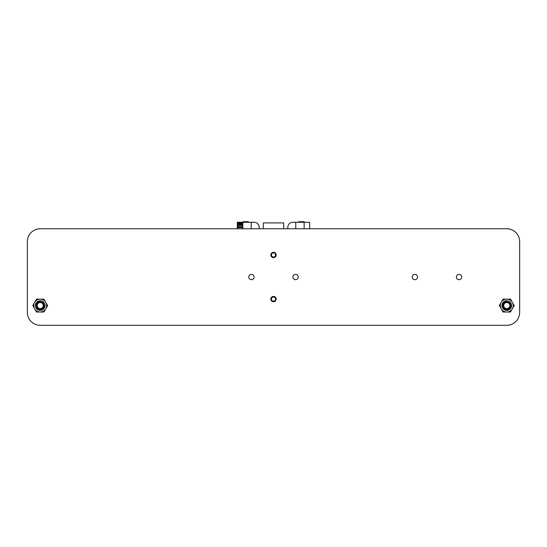 <?xml version="1.0" encoding="UTF-8"?>
<svg xmlns="http://www.w3.org/2000/svg" width="547" height="547" viewBox="0 0 547 547"><rect width="100%" height="100%" fill="white"/><g stroke="black" fill="none" stroke-linecap="round" stroke-linejoin="round"><path stroke-width="0.82" d="M237.336 228.762L237.336 227.429L242.854 227.429L242.854 226.807L237.336 226.807L237.336 227.429M242.854 227.429L237.336 227.634M237.336 226.807L237.336 225.419L242.854 225.46L242.854 224.865L237.336 224.865L237.336 225.419L242.854 225.419L237.336 225.467M237.336 226.499L242.854 226.807M237.336 223.47L237.336 222.745L242.854 222.656L237.336 222.656L242.854 222.745L242.854 223.47L237.336 223.47L237.336 223.826L242.854 223.47M237.336 224.865L237.336 223.826L242.854 223.798L242.854 224.865M242.854 226.499L242.854 225.467M242.854 228.762L242.854 227.634M237.336 222.656L237.336 222.287L251.23 222.273L251.23 228.762M237.336 222.444L242.854 222.444L242.854 221.706L248.365 221.706L248.365 222.273M242.854 227.552L237.336 227.573L242.854 227.573L242.854 222.273L237.336 222.287M309.664 228.762L309.664 222.273L304.146 222.273L304.146 228.762L304.146 222.273L292.912 222.273A5.108 5.108 0 0 0 287.804 227.381L287.804 228.762M298.635 222.273L298.635 221.706L304.146 221.706L304.146 222.273M259.196 228.762L259.196 227.381A5.108 5.108 0 0 0 254.088 222.273L251.23 222.273M263.285 228.762L263.285 222.916L283.715 222.916L283.715 228.762M461.675 277.028A2.653 2.653 0 0 0 459.022 274.375A2.653 2.653 0 0 0 456.369 277.028A2.653 2.653 0 0 0 459.022 279.681A2.653 2.653 0 0 0 461.675 277.028M417.546 277.028A2.653 2.653 0 0 0 414.893 274.375A2.653 2.653 0 0 0 412.233 277.028A2.653 2.653 0 0 0 414.893 279.681A2.653 2.653 0 0 0 417.546 277.028M298.224 277.028A2.653 2.653 0 0 0 295.565 274.375A2.653 2.653 0 0 0 292.912 277.028A2.653 2.653 0 0 0 295.565 279.681A2.653 2.653 0 0 0 298.224 277.028M276.153 254.964A2.653 2.653 0 0 0 273.5 252.304A2.653 2.653 0 0 0 270.847 254.964A2.653 2.653 0 0 0 273.5 257.616A2.653 2.653 0 0 0 276.153 254.964M276.153 299.093A2.653 2.653 0 0 0 273.5 296.44A2.653 2.653 0 0 0 270.847 299.093A2.653 2.653 0 0 0 273.5 301.753A2.653 2.653 0 0 0 276.153 299.093M254.088 277.028A2.653 2.653 0 0 0 251.435 274.375A2.653 2.653 0 0 0 248.776 277.028A2.653 2.653 0 0 0 251.435 279.681A2.653 2.653 0 0 0 254.088 277.028M27.35 241.637L27.35 312.419A12.868 12.868 0 0 0 40.218 325.294L506.782 325.294A12.868 12.868 0 0 0 519.65 312.419L519.65 241.637A12.868 12.868 0 0 0 506.782 228.762L40.218 228.762A12.868 12.868 0 0 0 27.35 241.637M275.442 254.232A2.079 2.079 0 0 0 272.768 253.015A2.079 2.079 0 0 0 271.558 255.695A2.079 2.079 0 0 0 274.232 256.905A2.079 2.079 0 0 0 275.442 254.232M271.763 252.953L271.155 255.777A2.489 2.489 0 0 0 272.433 257.206L272.091 257.213M274.033 297.089A2.079 2.079 0 0 0 271.49 298.559A2.079 2.079 0 0 0 272.967 301.103A2.079 2.079 0 0 0 275.51 299.626A2.079 2.079 0 0 0 274.033 297.089M270.854 299.339L272.803 301.479A2.489 2.489 0 0 0 274.71 301.267L274.512 301.547M40.218 301.561C35.029 301.315 35.029 309.855 40.218 309.609C35.029 309.855 35.029 301.315 40.218 301.561C35.029 301.315 35.029 309.855 40.218 309.609C35.029 309.855 35.029 301.315 40.218 301.561L43.063 302.744L44.245 305.582L43.063 308.426A4.02 4.02 0 0 1 40.218 309.609C35.029 309.855 35.029 301.315 40.218 301.561L43.063 302.744L44.245 305.582L43.063 308.426A4.02 4.02 0 0 0 44.245 305.582L43.063 308.426L44.245 305.582L43.063 302.744L40.218 301.561L43.063 302.744L44.245 305.582L43.063 308.426L44.245 305.582L43.063 302.744L40.218 301.561A4.02 4.02 0 0 0 36.198 305.582M40.218 308.645A3.056 3.056 0 0 1 37.162 305.582A3.056 3.056 0 0 1 40.218 302.525A3.056 3.056 0 0 1 43.275 305.582A3.056 3.056 0 0 1 40.218 308.645M40.218 309.609C42.687 309.055 43.733 307.544 43.37 305.082A3.186 3.186 0 0 1 42.803 307.455L40.218 308.891C35.644 309.185 35.733 301.718 40.218 301.869C44.034 302.785 44.984 304.973 43.063 308.426M503.937 308.426L506.782 309.609C501.592 309.855 501.592 301.315 506.782 301.561C501.592 301.315 501.592 309.855 506.782 309.609C501.592 309.855 501.592 301.315 506.782 301.561L509.626 302.744L510.802 305.582L509.626 308.426A4.02 4.02 0 0 1 506.782 309.609C501.592 309.855 501.592 301.315 506.782 301.561L509.626 302.744L510.802 305.582L509.626 308.426A4.02 4.02 0 0 0 510.802 305.582L509.626 308.426L510.802 305.582L509.626 302.744L506.782 301.561L509.626 302.744L510.802 305.582L509.626 308.426L510.802 305.582L509.626 302.744L506.782 301.561L509.626 302.744L510.802 305.582L509.626 308.426C511.541 304.973 510.59 302.785 506.782 301.869C502.29 301.718 502.201 309.185 506.782 308.891L509.36 307.455A3.186 3.186 0 0 0 509.927 305.082C510.289 307.544 509.243 309.055 506.782 309.609C501.592 309.855 501.592 301.315 506.782 301.561A4.02 4.02 0 0 0 502.755 305.582M506.782 309.609C501.592 309.855 501.592 301.315 506.782 301.561M506.782 308.645A3.056 3.056 0 0 1 503.725 305.582A3.056 3.056 0 0 1 506.782 302.525A3.056 3.056 0 0 1 509.838 305.582A3.056 3.056 0 0 1 506.782 308.645M33.784 305.582A6.434 6.434 0 0 0 45.791 308.802A6.434 6.434 0 0 0 45.791 302.368L43.938 299.147L36.505 299.147L32.793 305.582L36.505 312.022L43.938 312.022L47.651 305.582L45.791 302.368A6.434 6.434 0 0 0 33.784 305.582M500.341 305.582A6.434 6.434 0 0 0 512.354 308.802A6.434 6.434 0 0 0 512.354 302.368L510.495 299.147L503.062 299.147L499.349 305.582L503.062 312.022L510.495 312.022L514.207 305.582L512.354 302.368A6.434 6.434 0 0 0 500.341 305.582M237.336 223.217L242.854 223.217M237.336 224.585L242.854 224.585M295.77 228.762L295.77 222.273M298.635 221.986L304.146 221.986M35.391 305.582A4.827 4.827 0 0 0 40.218 310.409A4.827 4.827 0 0 0 45.045 305.582A4.827 4.827 0 0 0 40.218 300.761A4.827 4.827 0 0 0 35.391 305.582M501.955 305.582A4.827 4.827 0 0 0 506.782 310.409A4.827 4.827 0 0 0 511.609 305.582A4.827 4.827 0 0 0 506.782 300.761A4.827 4.827 0 0 0 501.955 305.582M248.365 221.706L242.854 221.706"/></g></svg>
